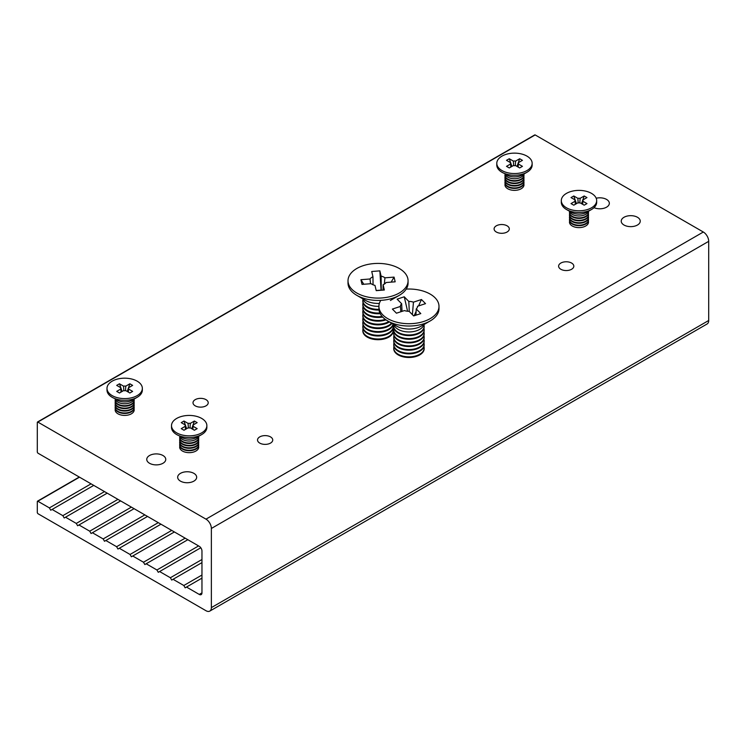 <?xml version="1.0" encoding="UTF-8"?>
<svg xmlns="http://www.w3.org/2000/svg" width="746" height="746" viewBox="0 0 746 746"><rect width="100%" height="100%" fill="white"/><g stroke="black" fill="none" stroke-linecap="round" stroke-linejoin="round"><path stroke-width="1.12" d="M569.636 221.152A9.502 5.483 -0 0 0 569.487 222.121A9.502 5.483 -0 0 0 572.266 226.001A9.502 5.483 -0 0 0 585.713 226.001A9.502 5.483 -0 0 0 588.491 222.121A9.502 5.483 -0 0 0 588.342 221.152M569.496 219.939A9.502 5.483 -0 0 0 569.487 220.191A9.502 5.483 -0 0 0 572.266 224.07A9.502 5.483 -0 0 0 585.713 224.07A9.502 5.483 -0 0 0 588.491 220.191A9.502 5.483 -0 0 0 588.482 219.939M569.636 218.727A9.502 5.483 -0 0 0 569.487 219.697A9.502 5.483 -0 0 0 572.266 223.576A9.502 5.483 -0 0 0 585.713 223.576A9.502 5.483 -0 0 0 588.491 219.697A9.502 5.483 -0 0 0 588.342 218.727M569.496 217.515A9.502 5.483 -0 0 0 569.487 217.757A9.502 5.483 -0 0 0 572.266 221.646A9.502 5.483 -0 0 0 585.713 221.646A9.502 5.483 -0 0 0 588.491 217.757A9.502 5.483 -0 0 0 588.482 217.515M569.636 216.303A9.502 5.483 -0 0 0 569.487 217.273A9.502 5.483 -0 0 0 572.266 221.152A9.502 5.483 -0 0 0 585.713 221.152A9.502 5.483 -0 0 0 588.491 217.273A9.502 5.483 -0 0 0 588.342 216.303M569.496 215.09A9.502 5.483 -0 0 0 569.487 215.333A9.502 5.483 -0 0 0 572.266 219.212A9.502 5.483 -0 0 0 585.713 219.212A9.502 5.483 -0 0 0 588.491 215.333A9.502 5.483 -0 0 0 588.482 215.09M569.636 213.878A9.502 5.483 -0 0 0 569.487 214.848A9.502 5.483 -0 0 0 572.266 218.727A9.502 5.483 -0 0 0 585.713 218.727A9.502 5.483 -0 0 0 588.491 214.848A9.502 5.483 -0 0 0 588.342 213.878M569.496 212.666A9.502 5.483 -0 0 0 569.487 212.908A9.502 5.483 -0 0 0 572.266 216.788A9.502 5.483 -0 0 0 585.713 216.788A9.502 5.483 -0 0 0 588.491 212.908A9.502 5.483 -0 0 0 588.482 212.666M569.636 211.463A9.502 5.483 -0 0 0 569.487 212.424A9.502 5.483 -0 0 0 572.266 216.303A9.502 5.483 -0 0 0 585.713 216.303A9.502 5.483 -0 0 0 588.491 212.424A9.502 5.483 -0 0 0 588.352 211.463M569.59 211.304A9.511 5.492 -0 0 0 572.266 214.372A9.511 5.492 -0 0 0 581.964 215.697A9.511 5.492 -0 0 0 588.389 211.304M561.309 200.59L561.309 202.297A17.68 10.211 -0 0 0 566.494 209.514L566.494 209.514A17.68 10.211 -0 0 0 591.494 209.514A17.68 10.211 -0 0 0 596.669 202.297L596.669 200.59A17.68 10.211 -0 0 0 591.494 193.373A17.68 10.211 -0 0 0 572.229 191.162A17.68 10.211 -0 0 0 561.309 200.59A17.68 10.211 -0 0 0 566.494 207.808A17.68 10.211 -0 0 0 585.759 210.018A17.68 10.211 -0 0 0 596.669 200.59M571.222 212.246L566.494 209.514L571.25 212.256A10.948 6.322 -0 0 0 586.738 212.256L591.494 209.514M575.101 199.947L571.016 197.587L573.786 195.984L577.87 198.343A4.047 2.341 -0 0 1 580.108 198.343L584.193 195.984L586.962 197.587L582.878 199.947A4.047 2.341 -0 0 1 583.027 200.702A4.047 2.341 -0 0 1 582.878 201.234L586.962 203.593L584.193 205.187L580.108 202.837A4.047 2.341 -0 0 1 577.87 202.837L573.786 205.187L571.016 203.593L575.101 201.234A4.047 2.341 -0 0 1 574.952 200.702A4.047 2.341 -0 0 1 575.101 199.947L575.39 204.264M578.178 202.875L577.87 198.343M573.786 195.984L576.444 203.658M575.325 204.301L575.101 201.234M580.108 198.343L579.801 202.875M584.193 195.984L581.544 203.658M582.589 204.264L582.878 199.947M582.878 201.234L582.654 204.301M393.757 348.382A15.209 8.784 -0 0 0 393.748 348.708A15.209 8.784 -0 0 0 395.744 353.054A15.209 8.784 -0 0 0 416.482 356.336A15.209 8.784 -0 0 0 424.166 348.708A15.209 8.784 -0 0 0 424.157 348.382M393.972 346.564A15.209 8.784 -0 0 0 393.748 348.065A15.209 8.784 -0 0 0 395.744 352.41A15.209 8.784 -0 0 0 416.482 355.693A15.209 8.784 -0 0 0 424.166 348.065A15.209 8.784 -0 0 0 423.942 346.564M393.757 344.736A15.209 8.784 -0 0 0 393.748 345.062A15.209 8.784 -0 0 0 395.744 349.408A15.209 8.784 -0 0 0 416.482 352.69A15.209 8.784 -0 0 0 424.166 345.062A15.209 8.784 -0 0 0 424.157 344.736M393.972 342.918A15.209 8.784 -0 0 0 393.748 344.419A15.209 8.784 -0 0 0 395.744 348.755A15.209 8.784 -0 0 0 416.482 352.047A15.209 8.784 -0 0 0 424.166 344.419A15.209 8.784 -0 0 0 423.942 342.918M393.757 341.09A15.209 8.784 -0 0 0 393.748 341.416A15.209 8.784 -0 0 0 395.744 345.762A15.209 8.784 -0 0 0 416.482 349.044A15.209 8.784 -0 0 0 424.166 341.416A15.209 8.784 -0 0 0 424.157 341.09M393.972 339.262A15.209 8.784 -0 0 0 393.748 340.763A15.209 8.784 -0 0 0 395.744 345.109A15.209 8.784 -0 0 0 416.482 348.401A15.209 8.784 -0 0 0 424.166 340.763A15.209 8.784 -0 0 0 423.942 339.262M393.757 337.444A15.209 8.784 -0 0 0 393.748 337.761A15.209 8.784 -0 0 0 395.744 342.106A15.209 8.784 -0 0 0 416.482 345.398A15.209 8.784 -0 0 0 424.166 337.761A15.209 8.784 -0 0 0 424.157 337.444M393.972 335.616A15.209 8.784 -0 0 0 393.748 337.117A15.209 8.784 -0 0 0 395.744 341.463A15.209 8.784 -0 0 0 416.482 344.745A15.209 8.784 -0 0 0 424.166 337.117A15.209 8.784 -0 0 0 423.942 335.616M393.757 333.798A15.209 8.784 -0 0 0 393.748 334.115A15.209 8.784 -0 0 0 395.744 338.46A15.209 8.784 -0 0 0 416.482 341.752A15.209 8.784 -0 0 0 424.166 334.115A15.209 8.784 -0 0 0 424.157 333.798M393.972 331.97A15.209 8.784 -0 0 0 393.748 333.471A15.209 8.784 -0 0 0 395.744 337.817A15.209 8.784 -0 0 0 416.482 341.099A15.209 8.784 -0 0 0 424.166 333.471A15.209 8.784 -0 0 0 423.942 331.97M393.757 330.152A15.209 8.784 -0 0 0 393.748 330.469A15.209 8.784 -0 0 0 395.744 334.814A15.209 8.784 -0 0 0 416.482 338.097A15.209 8.784 -0 0 0 424.166 330.469A15.209 8.784 -0 0 0 424.157 330.152M393.972 328.324A15.209 8.784 -0 0 0 393.748 329.825A15.209 8.784 -0 0 0 395.744 334.171A15.209 8.784 -0 0 0 416.482 337.453A15.209 8.784 -0 0 0 424.166 329.825A15.209 8.784 -0 0 0 423.942 328.324M393.757 326.496A15.209 8.784 -0 0 0 393.748 326.823A15.209 8.784 -0 0 0 395.744 331.168A15.209 8.784 -0 0 0 416.482 334.45A15.209 8.784 -0 0 0 424.166 326.823A15.209 8.784 -0 0 0 424.157 326.496M393.972 324.687A15.209 8.784 -0 0 0 393.748 326.179A15.209 8.784 -0 0 0 395.744 330.525A15.209 8.784 -0 0 0 416.482 333.807A15.209 8.784 -0 0 0 424.166 326.179A15.209 8.784 -0 0 0 423.942 324.687M393.925 324.538A15.209 8.784 -0 0 0 416.482 330.804A15.209 8.784 -0 0 0 423.98 324.538M380.786 300.349A30.036 17.345 -0 0 0 378.921 306.364L378.921 308.685A30.036 17.345 -0 0 0 387.715 320.948A30.036 17.345 -0 0 0 423.821 323.755A30.036 17.345 -0 0 0 430.19 320.948A30.036 17.345 -0 0 0 438.993 308.685L438.993 306.364A30.036 17.345 -0 0 0 406.206 289.094M378.921 306.364A30.036 17.345 -0 0 0 423.821 321.433A30.036 17.345 -0 0 0 438.993 306.364M404.248 296.796L408.808 301.421A8.56 4.942 -0 0 1 413.452 302.158L421.462 299.519L425.528 303.641L417.518 306.28A8.56 4.942 -0 0 1 417.508 306.606A8.56 4.942 -0 0 1 416.24 308.956L420.8 313.581L413.666 315.931L409.106 311.306A8.56 4.942 -0 0 1 404.463 310.569L396.452 313.199L392.387 309.077L400.397 306.447A8.56 4.942 -0 0 1 401.674 303.762L397.114 299.146L404.248 296.796L407.586 311.241M413.452 302.158L412.398 314.644M421.462 299.519L418.562 305.935M416.119 311.343L414.114 315.782M400.863 311.753L400.397 306.447M417.462 306.923L417.518 306.28M416.24 308.956L415.923 315.185M409.274 311.474L408.808 301.421M401.674 303.762L402.019 311.371M387.715 320.948L396.63 326.095A17.438 10.062 -0 0 0 417.583 327.727A17.438 10.062 -0 0 0 421.285 326.095L430.19 320.948M205.989 405.852A7.6 4.392 0 0 0 208.218 402.747A7.6 4.392 0 0 0 203.527 398.69A7.6 4.392 0 0 0 195.238 399.642A7.6 4.392 0 0 0 193.009 402.747A7.6 4.392 0 0 0 197.699 406.803A7.6 4.392 0 0 0 205.989 405.852M270.509 443.096A7.6 4.392 0 0 0 272.738 440A7.6 4.392 0 0 0 268.038 435.944A7.6 4.392 0 0 0 259.757 436.895A7.6 4.392 0 0 0 257.529 440A7.6 4.392 0 0 0 262.219 444.047A7.6 4.392 0 0 0 270.509 443.096M571.595 269.269A7.6 4.392 0 0 0 573.823 266.163A7.6 4.392 0 0 0 569.133 262.107A7.6 4.392 0 0 0 560.843 263.058A7.6 4.392 0 0 0 558.614 266.163A7.6 4.392 0 0 0 563.314 270.22A7.6 4.392 0 0 0 571.595 269.269M507.075 232.015A7.6 4.392 0 0 0 509.304 228.91A7.6 4.392 0 0 0 504.613 224.863A7.6 4.392 0 0 0 496.323 225.814A7.6 4.392 0 0 0 494.094 228.91A7.6 4.392 0 0 0 498.794 232.966A7.6 4.392 0 0 0 507.075 232.015M637.457 225.031A9.502 5.483 0 0 0 640.245 221.152A9.502 5.483 0 0 0 634.38 216.088A9.502 5.483 0 0 0 624.02 217.273A9.502 5.483 0 0 0 621.231 221.152A9.502 5.483 0 0 0 627.106 226.225A9.502 5.483 0 0 0 637.457 225.031M193.895 481.123A9.502 5.483 0 0 0 196.674 477.244A9.502 5.483 0 0 0 190.808 472.171A9.502 5.483 0 0 0 180.448 473.365A9.502 5.483 0 0 0 177.669 477.244A9.502 5.483 0 0 0 183.535 482.317A9.502 5.483 0 0 0 193.895 481.123M594.03 207.658A9.502 5.483 0 0 0 606.545 207.183A9.502 5.483 0 0 0 609.333 203.304A9.502 5.483 0 0 0 596.194 198.231M162.973 463.275A9.502 5.483 0 0 0 165.761 459.396A9.502 5.483 0 0 0 159.896 454.323A9.502 5.483 0 0 0 149.536 455.517A9.502 5.483 0 0 0 146.757 459.396A9.502 5.483 0 0 0 152.622 464.469A9.502 5.483 0 0 0 162.973 463.275M186.5 587.055L185.157 587.829L183.814 585.507L173.063 579.297L171.711 580.071L170.368 577.74L159.616 571.539L158.273 572.313L156.93 569.981L146.179 563.771L144.836 564.554L143.484 562.223L132.732 556.012L131.389 556.786L130.046 554.465L119.295 548.254L117.952 549.028L116.609 546.706L105.848 540.496L104.505 541.27L103.162 538.938L92.411 532.737L91.068 533.511L89.725 531.18L78.964 524.97L77.621 525.753L76.278 523.422L65.527 517.211L64.184 517.985L62.841 515.663L52.089 509.453L50.737 510.227L49.395 507.895L37.841 501.228L37.3 501.536L37.3 512.707L37.841 513.64L205.989 610.722A7.6 4.392 -120 0 0 209.794 611.105A7.6 4.392 -120 0 0 211.37 607.617L211.37 528.466A7.6 4.392 -120 0 0 205.989 519.151L37.841 422.068L37.3 422.376L37.3 452.179L37.841 453.111L199.266 546.314A3.805 2.191 60 0 1 201.961 550.968L201.961 592.874A3.805 2.191 60 0 1 201.168 594.618A3.805 2.191 60 0 1 199.266 594.431L186.5 587.055L201.961 578.131M209.794 611.105L707.124 323.969A7.6 4.392 -120 0 0 708.7 320.491L708.7 241.331A7.6 4.392 -120 0 0 703.319 232.015L535.171 134.933L534.63 135.25M183.814 585.507L201.961 575.026M173.063 579.297L201.961 562.615M170.368 577.74L201.961 559.509M159.616 571.539L200.805 547.76M156.93 569.981L198.595 545.923M146.179 563.771L187.843 539.712M143.484 562.223L185.157 538.164M132.732 556.012L174.405 531.954M130.046 554.465L171.711 530.406M119.295 548.254L160.959 524.196M116.609 546.706L158.273 522.648M105.848 540.496L147.521 516.437M103.162 538.938L144.836 514.88M92.411 532.737L134.075 508.679M89.725 531.18L131.389 507.121M78.964 524.97L120.638 500.911M76.278 523.422L117.952 499.363M65.527 517.211L107.2 493.153M62.841 515.663L104.505 491.605M52.089 509.453L93.754 485.394M49.395 507.895L91.068 483.846M179.833 446.201A9.502 5.483 -0 0 0 179.683 447.171A9.502 5.483 -0 0 0 182.472 451.05A9.502 5.483 -0 0 0 195.909 451.05A9.502 5.483 -0 0 0 198.697 447.171A9.502 5.483 -0 0 0 198.548 446.201M179.693 444.989A9.502 5.483 -0 0 0 179.683 445.241A9.502 5.483 -0 0 0 182.472 449.12A9.502 5.483 -0 0 0 195.909 449.12A9.502 5.483 -0 0 0 198.697 445.241A9.502 5.483 -0 0 0 198.688 444.989M179.833 443.777A9.502 5.483 -0 0 0 179.683 444.747A9.502 5.483 -0 0 0 182.472 448.626A9.502 5.483 -0 0 0 195.909 448.626A9.502 5.483 -0 0 0 198.697 444.747A9.502 5.483 -0 0 0 198.548 443.777M179.693 442.565A9.502 5.483 -0 0 0 179.683 442.807A9.502 5.483 -0 0 0 182.472 446.695A9.502 5.483 -0 0 0 195.909 446.695A9.502 5.483 -0 0 0 198.697 442.807A9.502 5.483 -0 0 0 198.688 442.565M179.833 441.352A9.502 5.483 -0 0 0 179.683 442.322A9.502 5.483 -0 0 0 182.472 446.201A9.502 5.483 -0 0 0 195.909 446.201A9.502 5.483 -0 0 0 198.697 442.322A9.502 5.483 -0 0 0 198.548 441.352M179.693 440.14A9.502 5.483 -0 0 0 179.683 440.382A9.502 5.483 -0 0 0 182.472 444.271A9.502 5.483 -0 0 0 195.909 444.271A9.502 5.483 -0 0 0 198.697 440.382A9.502 5.483 -0 0 0 198.688 440.14M179.833 438.928A9.502 5.483 -0 0 0 179.683 439.898A9.502 5.483 -0 0 0 182.472 443.777A9.502 5.483 -0 0 0 195.909 443.777A9.502 5.483 -0 0 0 198.697 439.898A9.502 5.483 -0 0 0 198.548 438.928M179.693 437.715A9.502 5.483 -0 0 0 179.683 437.958A9.502 5.483 -0 0 0 182.472 441.837A9.502 5.483 -0 0 0 195.909 441.837A9.502 5.483 -0 0 0 198.697 437.958A9.502 5.483 -0 0 0 198.688 437.715M179.833 436.513A9.502 5.483 -0 0 0 179.683 437.473A9.502 5.483 -0 0 0 182.472 441.352A9.502 5.483 -0 0 0 195.909 441.352A9.502 5.483 -0 0 0 198.697 437.473A9.502 5.483 -0 0 0 198.548 436.513M179.786 436.354A9.511 5.492 -0 0 0 182.462 439.422A9.511 5.492 -0 0 0 192.16 440.746A9.511 5.492 -0 0 0 198.595 436.354M171.505 425.64L171.505 427.346A17.68 10.211 -0 0 0 176.69 434.564L176.69 434.564A17.68 10.211 -0 0 0 201.69 434.564A17.68 10.211 -0 0 0 206.866 427.346L206.866 425.64A17.68 10.211 -0 0 0 201.69 418.422A17.68 10.211 -0 0 0 182.425 416.212A17.68 10.211 -0 0 0 171.505 425.64A17.68 10.211 -0 0 0 176.69 432.857A17.68 10.211 -0 0 0 195.956 435.067A17.68 10.211 -0 0 0 206.866 425.64M181.427 437.296L181.446 437.305A10.948 6.322 -0 0 0 196.935 437.305L201.69 434.564M197.158 422.637L193.074 424.996A4.047 2.341 -0 0 1 193.233 425.752A4.047 2.341 -0 0 1 193.074 426.283L197.158 428.642L194.389 430.237L190.305 427.887A4.047 2.341 -0 0 1 188.067 427.887L183.982 430.237L181.222 428.642L185.297 426.283A4.047 2.341 -0 0 1 185.148 425.752A4.047 2.341 -0 0 1 185.297 424.996L181.222 422.637L183.982 421.033L188.067 423.392A4.047 2.341 -0 0 1 190.305 423.392L194.389 421.033L197.158 422.637M193.074 426.283L192.85 429.351M188.374 427.924L188.067 423.392M183.982 421.033L186.64 428.708M185.297 424.996L185.595 429.314M185.521 429.351L185.297 426.283M192.785 429.314L193.074 424.996M190.305 423.392L189.997 427.924M194.389 421.033L191.741 428.708M505.117 183.908A9.502 5.483 -0 0 0 504.967 184.868A9.502 5.483 -0 0 0 507.746 188.747A9.502 5.483 -0 0 0 521.193 188.747A9.502 5.483 -0 0 0 523.972 184.868A9.502 5.483 -0 0 0 523.823 183.908M504.977 182.695A9.502 5.483 -0 0 0 504.967 182.938A9.502 5.483 -0 0 0 507.746 186.817A9.502 5.483 -0 0 0 521.193 186.817A9.502 5.483 -0 0 0 523.972 182.938A9.502 5.483 -0 0 0 523.962 182.695M505.117 181.483A9.502 5.483 -0 0 0 504.967 182.444A9.502 5.483 -0 0 0 507.746 186.323A9.502 5.483 -0 0 0 521.193 186.323A9.502 5.483 -0 0 0 523.972 182.444A9.502 5.483 -0 0 0 523.823 181.483M504.977 180.271A9.502 5.483 -0 0 0 504.967 180.513A9.502 5.483 -0 0 0 507.746 184.393A9.502 5.483 -0 0 0 521.193 184.393A9.502 5.483 -0 0 0 523.972 180.513A9.502 5.483 -0 0 0 523.962 180.271M505.117 179.049A9.502 5.483 -0 0 0 504.967 180.019A9.502 5.483 -0 0 0 507.746 183.898A9.502 5.483 -0 0 0 521.193 183.898A9.502 5.483 -0 0 0 523.972 180.019A9.502 5.483 -0 0 0 523.823 179.049M504.977 177.837A9.502 5.483 -0 0 0 504.967 178.089A9.502 5.483 -0 0 0 507.746 181.968A9.502 5.483 -0 0 0 521.193 181.968A9.502 5.483 -0 0 0 523.972 178.089A9.502 5.483 -0 0 0 523.962 177.837M505.117 176.625A9.502 5.483 -0 0 0 504.967 177.595A9.502 5.483 -0 0 0 507.746 181.474A9.502 5.483 -0 0 0 521.193 181.474A9.502 5.483 -0 0 0 523.972 177.595A9.502 5.483 -0 0 0 523.823 176.625M504.977 175.413A9.502 5.483 -0 0 0 504.967 175.664A9.502 5.483 -0 0 0 507.746 179.544A9.502 5.483 -0 0 0 521.193 179.544A9.502 5.483 -0 0 0 523.972 175.664A9.502 5.483 -0 0 0 523.962 175.413M505.117 174.21A9.502 5.483 -0 0 0 504.967 175.17A9.502 5.483 -0 0 0 507.746 179.049A9.502 5.483 -0 0 0 521.193 179.049A9.502 5.483 -0 0 0 523.972 175.17A9.502 5.483 -0 0 0 523.832 174.21M505.07 174.051A9.511 5.492 -0 0 0 507.746 177.119A9.511 5.492 -0 0 0 517.444 178.453A9.511 5.492 -0 0 0 523.878 174.051M496.789 163.337L496.789 165.043A17.68 10.211 -0 0 0 501.974 172.261L501.974 172.261A17.68 10.211 -0 0 0 526.974 172.261A17.68 10.211 -0 0 0 532.15 165.043L532.15 163.337A17.68 10.211 -0 0 0 526.974 156.119A17.68 10.211 -0 0 0 507.709 153.909A17.68 10.211 -0 0 0 496.789 163.337A17.68 10.211 -0 0 0 501.974 170.554A17.68 10.211 -0 0 0 521.24 172.764A17.68 10.211 -0 0 0 532.15 163.337M506.702 174.993L506.73 175.012A10.948 6.322 -0 0 0 522.219 175.012L526.974 172.261M510.581 162.693L506.497 160.334L509.266 158.739L513.351 161.099A4.047 2.341 -0 0 1 515.589 161.099L519.673 158.739L522.442 160.334L518.358 162.693A4.047 2.341 -0 0 1 518.517 163.458A4.047 2.341 -0 0 1 518.358 163.989L522.442 166.339L519.673 167.943L515.589 165.584A4.047 2.341 -0 0 1 513.351 165.584L509.266 167.943L506.497 166.339L510.581 163.989A4.047 2.341 -0 0 1 510.432 163.458A4.047 2.341 -0 0 1 510.581 162.693L510.87 167.011M513.658 165.631L513.351 161.099M509.266 158.739L511.924 166.414M510.805 167.057L510.581 163.989M515.589 161.099L515.281 165.631M519.673 158.739L517.025 166.414M518.069 167.011L518.358 162.693M518.358 163.989L518.134 167.057M115.313 408.957A9.502 5.483 -0 0 0 115.164 409.918A9.502 5.483 -0 0 0 117.952 413.806A9.502 5.483 -0 0 0 131.389 413.806A9.502 5.483 -0 0 0 134.177 409.918A9.502 5.483 -0 0 0 134.028 408.957M115.173 407.745A9.502 5.483 -0 0 0 115.164 407.987A9.502 5.483 -0 0 0 117.952 411.867A9.502 5.483 -0 0 0 131.389 411.867A9.502 5.483 -0 0 0 134.177 407.987A9.502 5.483 -0 0 0 134.168 407.745M115.313 406.533A9.502 5.483 -0 0 0 115.164 407.493A9.502 5.483 -0 0 0 117.952 411.372A9.502 5.483 -0 0 0 131.389 411.372A9.502 5.483 -0 0 0 134.177 407.493A9.502 5.483 -0 0 0 134.028 406.533M115.173 405.32A9.502 5.483 -0 0 0 115.164 405.563A9.502 5.483 -0 0 0 117.952 409.442A9.502 5.483 -0 0 0 131.389 409.442A9.502 5.483 -0 0 0 134.177 405.563A9.502 5.483 -0 0 0 134.168 405.32M115.313 404.108A9.502 5.483 -0 0 0 115.164 405.069A9.502 5.483 -0 0 0 117.952 408.948A9.502 5.483 -0 0 0 131.389 408.948A9.502 5.483 -0 0 0 134.177 405.069A9.502 5.483 -0 0 0 134.028 404.108M115.173 402.896A9.502 5.483 -0 0 0 115.164 403.138A9.502 5.483 -0 0 0 117.952 407.018A9.502 5.483 -0 0 0 131.389 407.018A9.502 5.483 -0 0 0 134.177 403.138A9.502 5.483 -0 0 0 134.168 402.896M115.313 401.674A9.502 5.483 -0 0 0 115.164 402.644A9.502 5.483 -0 0 0 117.952 406.523A9.502 5.483 -0 0 0 131.389 406.523A9.502 5.483 -0 0 0 134.177 402.644A9.502 5.483 -0 0 0 134.028 401.674M115.173 400.462A9.502 5.483 -0 0 0 115.164 400.714A9.502 5.483 -0 0 0 117.952 404.593A9.502 5.483 -0 0 0 131.389 404.593A9.502 5.483 -0 0 0 134.177 400.714A9.502 5.483 -0 0 0 134.168 400.462M115.313 399.259A9.502 5.483 -0 0 0 115.164 400.22A9.502 5.483 -0 0 0 117.952 404.099A9.502 5.483 -0 0 0 131.389 404.099A9.502 5.483 -0 0 0 134.177 400.22A9.502 5.483 -0 0 0 134.028 399.259M115.266 399.101A9.511 5.492 -0 0 0 117.943 402.169A9.511 5.492 -0 0 0 127.641 403.502A9.511 5.492 -0 0 0 134.075 399.101M106.995 388.386L106.995 390.093A17.68 10.211 -0 0 0 112.17 397.31L112.17 397.31A17.68 10.211 -0 0 0 137.171 397.31A17.68 10.211 -0 0 0 142.346 390.093L142.346 388.386A17.68 10.211 -0 0 0 137.171 381.169A17.68 10.211 -0 0 0 117.905 378.959A17.68 10.211 -0 0 0 106.995 388.386A17.68 10.211 -0 0 0 112.17 395.604A17.68 10.211 -0 0 0 131.436 397.823A17.68 10.211 -0 0 0 142.346 388.386M116.908 400.052L116.926 400.061A10.948 6.322 -0 0 0 132.415 400.061L137.171 397.31M132.639 385.384L128.554 387.743A4.047 2.341 -0 0 1 128.713 388.507A4.047 2.341 -0 0 1 128.554 389.039L132.639 391.389L129.869 392.993L125.785 390.634A4.047 2.341 -0 0 1 123.547 390.634L119.472 392.993L116.702 391.389L120.777 389.039A4.047 2.341 -0 0 1 120.628 388.507A4.047 2.341 -0 0 1 120.777 387.743L116.702 385.384L119.472 383.789L123.547 386.148A4.047 2.341 -0 0 1 125.785 386.148L129.869 383.789L132.639 385.384M128.554 389.039L128.331 392.107M123.855 390.68L123.547 386.148M119.472 383.789L122.12 391.464M120.777 387.743L121.076 392.06M121.001 392.107L120.777 389.039M128.265 392.06L128.554 387.743M125.785 386.148L125.487 390.68M129.869 383.789L127.221 391.464M363.06 328.716A15.209 8.784 -0 0 0 362.836 330.217L362.836 330.916A15.209 8.784 -0 0 0 362.966 332.091A15.209 8.784 -0 0 0 380.078 339.616A15.209 8.784 -0 0 0 393.245 330.916L393.245 330.217A15.209 8.784 -0 0 0 393.114 329.033A15.209 8.784 -0 0 0 393.021 328.716M362.836 330.217A15.209 8.784 -0 0 0 362.966 331.392A15.209 8.784 -0 0 0 380.078 338.917A15.209 8.784 -0 0 0 393.245 330.217M363.06 325.004A15.209 8.784 -0 0 0 362.836 326.506L362.836 327.214A15.209 8.784 -0 0 0 362.966 328.389A15.209 8.784 -0 0 0 380.078 335.914A15.209 8.784 -0 0 0 393.245 327.214L393.245 326.506A15.209 8.784 -0 0 0 393.114 325.331A15.209 8.784 -0 0 0 393.021 325.004M362.836 326.506A15.209 8.784 -0 0 0 362.966 327.68A15.209 8.784 -0 0 0 380.078 335.206A15.209 8.784 -0 0 0 393.245 326.506M363.06 321.302A15.209 8.784 -0 0 0 362.836 322.804L362.836 323.503A15.209 8.784 -0 0 0 362.966 324.678A15.209 8.784 -0 0 0 380.078 332.203A15.209 8.784 -0 0 0 393.207 324.118M362.836 322.804A15.209 8.784 -0 0 0 362.966 323.978A15.209 8.784 -0 0 0 380.078 331.504A15.209 8.784 -0 0 0 393.095 324.053M363.06 317.591A15.209 8.784 -0 0 0 362.836 319.092L362.836 319.801A15.209 8.784 -0 0 0 362.966 320.976A15.209 8.784 -0 0 0 380.078 328.501A15.209 8.784 -0 0 0 391.93 323.382M362.836 319.092A15.209 8.784 -0 0 0 362.966 320.276A15.209 8.784 -0 0 0 380.078 327.792A15.209 8.784 -0 0 0 391.529 323.149M363.06 313.889A15.209 8.784 -0 0 0 362.836 315.39L362.836 316.099A15.209 8.784 -0 0 0 362.966 317.274A15.209 8.784 -0 0 0 380.078 324.799A15.209 8.784 -0 0 0 389.412 321.927M362.836 315.39A15.209 8.784 -0 0 0 362.966 316.565A15.209 8.784 -0 0 0 380.078 324.09A15.209 8.784 -0 0 0 388.815 321.582M363.06 310.187A15.209 8.784 -0 0 0 362.836 311.688L362.836 312.387A15.209 8.784 -0 0 0 362.966 313.562A15.209 8.784 -0 0 0 380.078 321.088A15.209 8.784 -0 0 0 385.999 319.866M362.836 311.688A15.209 8.784 -0 0 0 362.966 312.863A15.209 8.784 -0 0 0 380.078 320.388A15.209 8.784 -0 0 0 385.328 319.391M363.06 306.475A15.209 8.784 -0 0 0 362.836 307.977L362.836 308.685A15.209 8.784 -0 0 0 362.966 309.86A15.209 8.784 -0 0 0 380.078 317.386A15.209 8.784 -0 0 0 382.642 317.05M362.836 307.977A15.209 8.784 -0 0 0 362.966 309.152A15.209 8.784 -0 0 0 380.078 316.677A15.209 8.784 -0 0 0 382.092 316.444M363.06 302.773A15.209 8.784 -0 0 0 362.836 304.275L362.836 304.974A15.209 8.784 -0 0 0 362.966 306.158A15.209 8.784 -0 0 0 380.078 313.674A15.209 8.784 -0 0 0 380.19 313.665M362.836 304.275A15.209 8.784 -0 0 0 362.966 305.45A15.209 8.784 -0 0 0 379.863 312.994M363.06 299.071A15.209 8.784 -0 0 0 362.836 300.573L362.836 301.272A15.209 8.784 -0 0 0 362.966 302.447A15.209 8.784 -0 0 0 379.015 310.038M362.836 300.573A15.209 8.784 -0 0 0 362.966 301.748A15.209 8.784 -0 0 0 378.94 309.329M363.013 298.932A15.209 8.784 -0 0 0 378.921 306.336M348.009 280.757L348.009 283.079A30.036 17.345 -0 0 0 348.279 285.401A30.036 17.345 -0 0 0 356.802 295.341A30.036 17.345 -0 0 0 399.278 295.341A30.036 17.345 -0 0 0 408.071 283.079L408.071 280.757A30.036 17.345 -0 0 0 407.801 278.426A30.036 17.345 -0 0 0 376.021 263.45A30.036 17.345 -0 0 0 348.009 280.757A30.036 17.345 -0 0 0 348.279 283.079A30.036 17.345 -0 0 0 380.059 298.055A30.036 17.345 -0 0 0 408.071 280.757M395.166 281.811L386.036 282.52A8.56 4.942 -0 0 1 383.118 284.73L384.349 290.007L376.217 290.642L374.977 285.373A8.56 4.942 -0 0 1 371.144 283.685L362.015 284.394L360.915 279.694L370.044 278.985A8.56 4.942 -0 0 1 372.963 276.775L371.732 271.497L379.863 270.863L381.103 276.132A8.56 4.942 -0 0 1 384.936 277.82L394.065 277.111L395.166 281.811M383.118 284.73L383.043 290.11M379.863 270.863L381.066 290.259M381.281 290.25L381.103 276.132M372.963 276.775L373.065 284.776M376.18 290.511L381.038 290.129M370.51 283.732L370.044 278.985M360.915 279.694L363.806 284.254M384.936 277.82L384.33 284.105M394.065 277.111L391.174 282.119M37.841 422.068L535.171 134.933M205.989 519.151L703.319 232.015M199.266 594.431L201.961 592.874M37.841 501.228L79.505 477.17M211.37 607.617L708.7 320.491M211.37 528.466L708.7 241.331M356.802 295.341L365.708 300.489A17.438 10.062 -0 0 0 379.36 303.408M569.487 222.616L569.487 222.121M569.487 220.191L569.487 219.697M569.487 217.757L569.487 217.273M569.487 215.333L569.487 214.848M569.487 212.908L569.487 212.424M588.491 212.908L588.491 212.424M588.491 215.333L588.491 214.848M588.491 217.757L588.491 217.273M588.491 220.191L588.491 219.697M588.491 222.616L588.491 222.121M393.748 348.708L393.748 348.065M393.748 345.062L393.748 344.419M393.748 341.416L393.748 340.763M393.748 337.761L393.748 337.117M393.748 334.115L393.748 333.471M393.748 330.469L393.748 329.825M393.748 326.823L393.748 326.179M424.166 326.823L424.166 326.179M424.166 330.469L424.166 329.825M424.166 334.115L424.166 333.471M424.166 337.761L424.166 337.117M424.166 341.416L424.166 340.763M424.166 345.062L424.166 344.419M424.166 348.708L424.166 348.065M37.459 501.191L79.281 477.039M37.459 422.031L534.789 134.895M179.683 447.665L179.683 447.171M179.683 445.241L179.683 444.747M179.683 442.807L179.683 442.322M179.683 440.382L179.683 439.898M179.683 437.958L179.683 437.473M198.697 437.958L198.697 437.473M198.697 440.382L198.697 439.898M198.697 442.807L198.697 442.322M198.697 445.241L198.697 444.747M198.697 447.665L198.697 447.171M504.967 185.362L504.967 184.868M504.967 182.938L504.967 182.444M504.967 180.513L504.967 180.019M504.967 178.089L504.967 177.595M504.967 175.664L504.967 175.17M523.972 175.664L523.972 175.17M523.972 178.089L523.972 177.595M523.972 180.513L523.972 180.019M523.972 182.938L523.972 182.444M523.972 185.362L523.972 184.868M115.164 410.412L115.164 409.918M115.164 407.987L115.164 407.493M115.164 405.563L115.164 405.069M115.164 403.138L115.164 402.644M115.164 400.714L115.164 400.22M134.177 400.714L134.177 400.22M134.177 403.138L134.177 402.644M134.177 405.563L134.177 405.069M134.177 407.987L134.177 407.493M134.177 410.412L134.177 409.918M390.372 300.489L399.278 295.341"/></g></svg>
